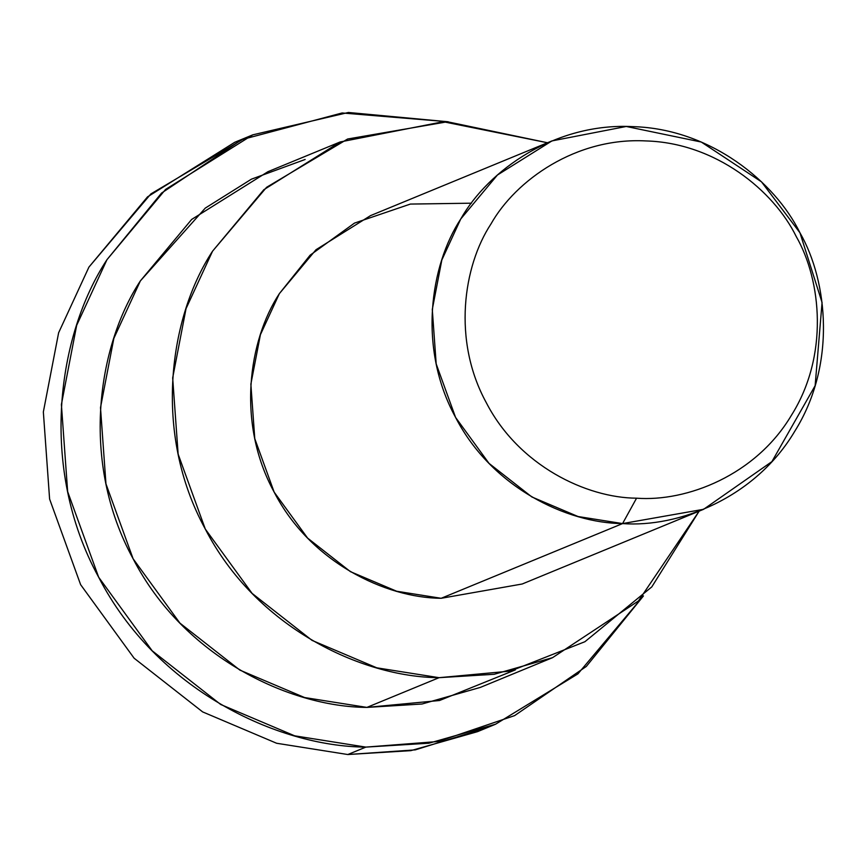 <?xml version="1.0" encoding="UTF-8"?>
<svg xmlns="http://www.w3.org/2000/svg" width="867" height="867" viewBox="0 0 867 867"><rect width="100%" height="100%" fill="white"/><g stroke="black" fill="none" stroke-linecap="round" stroke-linejoin="round"><path stroke-width="1.3" d="M486.441 727.814L415.25 749.879L347.808 754.528L276.616 743.257L202.661 711.915L134.125 658.216L80.62 584.661L49.603 499.045L43.35 411.955L58.62 332.787L88.933 267.101L150.858 193.937L243.844 138.698M551.921 140.92L370.502 215.634L315.989 249.739L279.358 293.642L260.414 334.695L250.866 384.179L254.768 438.615L274.156 492.12L307.601 538.093L350.431 571.656L396.663 591.24L441.151 598.295L622.571 523.581L636.562 498.189C586.547 497.875 518.748 465.752 486.268 402.635C452.173 340.384 463.357 265.92 490.95 224C515.627 180.249 576.154 137.149 645.915 140.931C715.73 142.86 773.873 190.805 796.209 236.485C821.537 280.561 828.809 355.784 791.528 415.12C755.818 475.441 686.48 501.96 636.562 498.189L622.571 523.581C678.037 527.765 755.07 498.308 794.757 431.278C836.178 365.354 828.104 281.775 799.959 232.8C775.141 182.048 710.539 128.771 632.964 126.636C555.454 122.431 488.197 170.311 460.778 218.939C430.13 265.508 417.699 348.241 455.576 417.406C491.676 487.536 567.007 523.235 622.571 523.581L578.083 516.537L531.85 496.954L489.021 463.379L455.576 417.406L436.188 363.902L432.286 309.476L441.834 259.992L460.778 218.939L497.409 175.036L551.921 140.92L626.256 126.474L701.284 142.036L761.497 181.842L799.959 232.8L822.068 302.529L815.132 385.696L771.912 461.612L703.614 509.297L622.571 523.581L441.151 598.295L522.194 584L703.614 509.297M636.562 498.189C686.48 501.96 755.818 475.441 791.528 415.12C828.809 355.784 821.537 280.561 796.209 236.485C773.873 190.805 715.73 142.86 645.915 140.931C576.154 137.149 515.627 180.249 490.95 224C463.357 265.92 452.173 340.384 486.268 402.635C518.748 465.752 586.547 497.875 636.562 498.189M340.157 141.96L267.979 171.677L191.661 219.438L140.378 280.897L113.848 338.379L100.496 407.653L105.958 483.862L133.106 558.771L179.924 623.124L239.888 670.115L304.599 697.545L366.893 707.407L439.07 677.68L510.392 671.091L584.9 641.721L651.8 586.894L699.16 511.129L638.459 600.95L552.539 657.674L494.223 674.277L439.07 677.68L376.787 667.818L312.066 640.399L252.102 593.396L205.284 529.043L178.136 454.135L172.674 377.925L186.037 308.652L212.556 251.181L263.839 189.71L340.157 141.96L443.221 121.727L547.467 142.752L447.415 121.77L347.624 139.013L266.57 187.315L212.556 251.181C169.65 316.379 152.245 432.21 205.284 529.043C255.819 627.22 361.279 677.192 439.07 677.68L366.893 707.407L422.045 704.004L480.351 687.401L552.539 657.674M441.151 598.295C385.577 597.937 310.256 562.249 274.156 492.12C236.268 422.955 248.71 340.211 279.358 293.642L310.104 255.201L354.484 223.101L410.362 204.07L471.464 203.192M252.806 134.84L234.762 142.275L147.542 196.852L88.933 267.101L58.62 332.787L43.35 411.955L49.603 499.045L80.62 584.661L134.125 658.216L202.661 711.915L276.616 743.257L347.808 754.528L365.852 747.105L438.323 741.502L514.608 715.611L586.33 666.43L643.466 595.911L577.931 673.865L495.523 724.238L428.883 743.214L365.852 747.105L294.661 735.823L220.706 704.492L152.169 650.781L98.665 577.227L67.648 491.622L61.394 404.531L76.664 325.353L106.977 259.666L165.586 189.418L252.806 134.84L348.415 112.472L448.217 121.781L342.129 112.97L241.795 139.63L161.544 193.081L106.977 259.666C57.937 334.174 38.05 466.554 98.665 577.227C156.418 689.428 276.941 746.541 365.852 747.105L347.808 754.528L410.839 750.649L477.479 731.672L495.523 724.238M515.356 669.898L439.558 700.503L366.893 707.407C289.09 706.908 183.631 656.948 133.106 558.771C80.067 461.927 97.472 346.096 140.378 280.897L205.273 208.102L251.397 179.176L305.151 159.463"/></g></svg>
